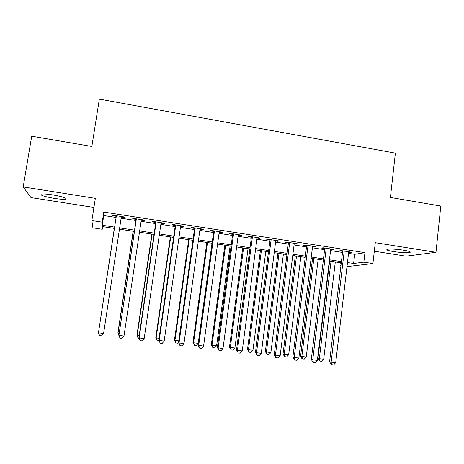 <?xml version="1.0" encoding="UTF-8"?>
<svg xmlns="http://www.w3.org/2000/svg" width="464" height="464" viewBox="0 0 464 464"><rect width="100%" height="100%" fill="white"/><g stroke="black" fill="none" stroke-linecap="round" stroke-linejoin="round"><path stroke-width="0.7" d="M54.381 198.389C59.92 199.23 63.696 199.485 65.702 199.155C67.268 198.151 62.913 196.724 52.641 194.874C47.05 194.033 43.256 193.772 41.255 194.097C39.8 195.153 44.173 196.579 54.381 198.389M393.75 251.616C401.377 252.694 406.777 252.979 409.944 252.462C411.22 251.882 409.045 251.117 403.413 250.16C395.693 249.075 390.282 248.791 387.173 249.307C385.903 249.899 388.095 250.67 393.75 251.616M102.66 226.623L102.248 229.268L92.887 227.847L91.866 220.574L102.237 222.163L102.242 225.22L114.62 227.099M374.315 251.215L406.081 256.174L435.974 252.312L440.8 206.057L390.404 197.449L395.374 153.132L99.354 99.105L91.855 146.467L31.709 136.201L23.2 186.928L30.989 197.606L93.925 207.431M348.539 253.373L354.682 254.324L364.953 252.648L363.857 262.166L372.911 263.552L348.249 266.458L347.026 266.272M340.988 265.362L339.967 265.205L341.023 265.072M340.269 262.699L339.967 265.205M121.307 217.071L124.741 217.604L124.897 217.053L112.851 215.186L112.775 215.754L116.273 216.294M141.259 220.162L144.519 220.667L144.814 220.145L132.89 218.295L132.675 218.834L136.138 219.368M161.025 223.225L164.117 223.7L164.546 223.201L152.731 221.369L152.383 221.885L155.811 222.413M180.6 226.252L183.518 226.705L184.086 226.229L172.382 224.414L171.9 224.907L175.293 225.434M199.99 229.257L202.745 229.686L203.435 229.228L191.847 227.43L191.232 227.899L194.596 228.421M219.188 232.232L221.786 232.632L222.61 232.197L211.126 230.422L210.383 230.863L213.713 231.379M238.212 235.173L240.648 235.55L241.593 235.144L230.225 233.38L229.349 233.804L232.65 234.314M257.056 238.096L259.335 238.444L260.403 238.055L249.139 236.309L248.141 236.715L251.413 237.22M275.72 240.984L277.849 241.315L279.038 240.944L267.879 239.215L266.759 239.598L270.002 240.097M294.211 243.849L296.189 244.151L297.499 243.809L286.445 242.092L285.203 242.452L288.417 242.95M312.533 246.686L314.36 246.97L315.787 246.639L304.836 244.946L303.479 245.282L306.658 245.775M330.681 249.493L333.906 249.446L323.054 247.764L321.581 248.083L324.736 248.571M364.953 252.648L103.797 212.065L103.739 215.54L116.099 217.448M121.127 218.225L135.964 220.516M141.091 221.311L155.643 223.561M160.857 224.367L175.131 226.571M180.438 227.389L194.433 229.558M199.827 230.388L213.556 232.51M219.037 233.357L232.499 235.439M238.061 236.298L251.268 238.339M256.905 239.209L269.857 241.21M275.575 242.098L288.272 244.058M294.072 244.957L306.518 246.883M312.4 247.788L324.603 249.673M330.554 250.595L342.513 252.445M348.667 252.277L351.863 252.23L341.11 250.566L339.52 250.862L342.647 251.349M91.866 220.574L95.346 198.354L23.2 186.928M103.797 212.065L102.237 222.163M435.974 252.312L375.283 242.695L372.911 263.552M114.422 228.404L102.242 226.56L102.248 229.268M347.258 264.277L349.108 264.045L347.316 263.772M341.284 262.856L329.295 261.035M323.333 260.13L311.106 258.274M305.219 257.381L292.749 255.484M286.938 254.603L274.218 252.671M268.488 251.801L255.513 249.829M249.858 248.971L236.628 246.964M231.055 246.117L217.564 244.07M212.077 243.235L198.319 241.147M192.92 240.329L178.889 238.194M173.577 237.388L159.274 235.219M154.048 234.424L139.467 232.209M134.328 231.432L119.463 229.175M347.466 262.531L353.614 263.471L363.857 262.166M119.66 227.87L134.525 230.132M139.658 230.91L154.234 233.131M159.459 233.926L173.762 236.101M179.075 236.907L193.099 239.041M198.499 239.865L212.257 241.959M217.744 242.794L231.229 244.847M236.802 245.694L250.026 247.706M255.676 248.565L268.65 250.537M274.381 251.413L287.1 253.344M292.906 254.231L305.376 256.128M311.263 257.021L323.483 258.883M329.446 259.794L341.429 261.615M354.682 254.324L353.614 263.471M103.739 215.54L102.242 225.22M350.268 251.987L350.21 252.52M332.433 249.22L332.369 249.754M314.424 246.43L314.36 246.97M296.258 243.612L296.189 244.151M277.919 240.77L277.849 241.315M259.405 237.904L259.335 238.444M240.723 235.004L240.648 235.55M221.862 232.081L221.786 232.632M202.82 229.135L202.745 229.686M183.599 226.154L183.518 226.705M164.192 223.143L164.117 223.7M144.606 220.11L144.519 220.667M124.822 217.042L124.741 217.604M112.862 215.192L112.775 215.754M342.71 250.815L329.591 361.671L331.134 362.123L344.247 251.053M335.704 362.697L333.57 364.895L331.743 364.669L331.134 362.123L335.704 362.697L348.731 251.749M331.743 364.669L331.122 364.484L329.591 361.671M329.631 261.087L317.956 358.283L319.348 358.689L323.692 359.24L335.298 261.945M331.023 261.296L319.348 358.689L319.945 361.108L319.389 360.94L317.956 358.283M323.692 359.24L321.685 361.328L319.945 361.108M324.8 248.037L311.321 359.368L312.748 359.803L326.227 248.257M317.359 360.389L315.236 362.599L313.397 362.367L312.748 359.803L317.359 360.389L330.751 248.959M313.397 362.367L312.823 362.187L311.321 359.368M306.727 245.236L292.883 357.042L294.188 357.466L308.032 245.439M298.845 358.051L296.734 360.279L294.878 360.047L294.188 357.466L298.845 358.051L312.597 246.146M294.878 360.047L294.35 359.867L292.883 357.042M288.48 242.411L274.265 354.693L275.448 355.105L289.675 242.591M280.152 355.697L278.058 357.935L276.179 357.698L275.448 355.105L280.152 355.697L294.28 243.31M276.179 357.698L275.703 357.529L274.265 354.693M270.071 239.557L255.478 352.327L256.534 352.715L271.138 239.72M261.278 353.319L259.202 355.569L257.311 355.331L256.534 352.715L261.278 353.319L275.79 240.439M257.311 355.331L255.478 352.327M312.55 258.494L300.579 356.079L301.861 356.474L306.246 357.031L318.147 259.341M313.838 258.686L301.861 356.474L302.493 358.91L301.977 358.747L300.579 356.079M306.246 357.031L304.245 359.13L302.493 358.91M295.319 255.879L283.04 353.864L284.217 354.241L288.643 354.803L300.852 256.714M296.502 256.053L284.217 354.241L284.89 356.694L284.415 356.532L283.04 353.864M288.643 354.803L286.653 356.915L284.89 356.694M277.942 253.234L265.35 351.619L266.411 351.99L270.877 352.553L283.4 254.063M279.015 253.402L266.411 351.99L267.125 354.455L265.35 351.619M270.877 352.553L268.905 354.682L267.125 354.455M260.403 250.572L247.498 349.363L248.449 349.717L252.955 350.285L265.797 251.395M261.365 250.722L248.449 349.717L249.197 352.199L247.498 349.363M252.955 350.285L250.995 352.425L249.197 352.199M251.488 236.675L236.507 349.931L237.44 350.308L252.433 236.82M242.231 350.917L240.166 353.179L238.252 352.942L237.44 350.308L242.231 350.917L257.126 237.551M238.252 352.942L236.507 349.931M242.713 247.886L229.483 347.078L230.324 347.42L234.871 347.994L248.031 248.692M243.565 248.02L230.324 347.42L231.107 349.92L229.483 347.078M234.871 347.994L232.928 350.146L231.107 349.92M232.725 233.769L217.355 347.519L218.161 347.878L233.549 233.897M222.998 348.487L220.951 350.772L219.02 350.529L218.161 347.878L222.998 348.487L238.287 234.627M219.02 350.529L217.355 347.519M224.86 245.178L211.311 344.781L212.031 345.106L216.618 345.686L230.109 245.972M225.603 245.288L212.031 345.106L212.854 347.617L211.311 344.781M216.618 345.686L214.687 347.849L212.854 347.617M213.788 230.834L198.018 345.077L198.691 345.425L214.484 230.939M203.574 346.04L201.55 348.336L199.595 348.093L198.691 345.425L203.574 346.04L219.263 231.681M199.595 348.093L198.018 345.077M206.851 242.44L192.966 342.455L193.569 342.768L198.203 343.354L212.025 243.229M207.478 242.539L193.569 342.768L194.439 345.297L192.966 342.455M198.203 343.354L196.289 345.529L194.439 345.297M194.671 227.87L178.501 342.618L179.034 342.948L195.234 227.957M183.97 343.569L181.958 345.877L179.986 345.634L179.034 342.948L183.97 343.569L200.065 228.706M179.986 345.634L178.501 342.618M188.68 239.685L174.458 340.112L178.744 340.889M189.184 239.76L174.94 340.414L175.85 342.96L174.458 340.112M178.553 342.223L177.718 343.192L175.85 342.96M175.375 224.878L158.787 340.129L159.187 340.448L175.804 224.947M164.169 341.075L162.174 343.401L160.184 343.151L159.187 340.448L164.169 341.075L180.682 225.701M160.184 343.151L158.787 340.129M155.892 221.856L138.887 337.618L139.142 337.92L156.182 221.902M144.176 338.552L142.199 340.895L140.186 340.64L139.142 337.92L144.176 338.552L161.107 222.668M140.186 340.64L138.887 337.618M136.219 218.811L118.906 335.368L136.375 218.834M123.981 336.006L122.026 338.36L119.996 338.105L118.906 335.368L123.981 336.006L141.346 219.605M119.996 338.105L118.784 335.083M116.36 215.731L98.461 332.792L116.371 215.731M103.594 333.436L101.651 335.808L99.603 335.547L98.461 332.792L103.594 333.436L121.388 216.514M170.346 236.901L155.782 337.746L159.036 338.395M170.729 236.959L156.136 338.03L157.087 340.593L155.782 337.746M159.048 340.738L157.087 340.593M151.844 234.088L136.932 335.362L139.142 335.878M152.105 234.129L137.164 335.629L138.156 338.21L136.932 335.362M139.183 338.337L138.156 338.21M133.168 231.252L117.902 332.949L119.051 333.338M133.307 231.275L118.007 333.204L119.045 335.803L117.902 332.949M114.33 228.392L98.757 330.768M114.335 228.392L98.739 330.907M65.702 199.155L65.847 198.238M409.944 252.462L410.019 251.761"/></g></svg>
